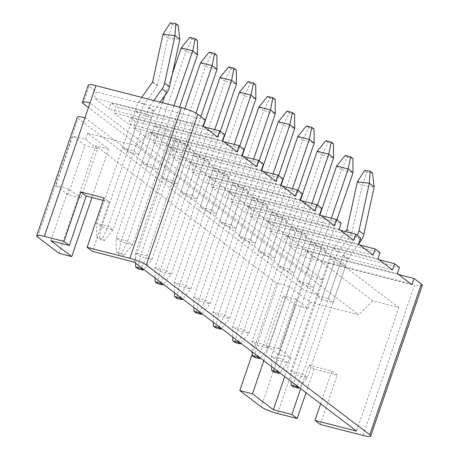 <?xml version="1.0" encoding="UTF-8"?>
<svg xmlns="http://www.w3.org/2000/svg" width="459" height="459" viewBox="0 0 459 459"><rect width="100%" height="100%" fill="white"/><g stroke="black" fill="none" stroke-linecap="round" stroke-linejoin="round"><path stroke-width="0.34" stroke-dasharray="2.29 1.72" d="M244.016 149.336L135.399 121.423L130.54 117.733L128.428 123.913L113.855 112.839L115.966 106.666L111.107 102.971L108.995 109.15L94.416 98.077L96.533 91.903L89.247 86.367A13.231 2.134 18.9 0 1 88.283 85.047M223.676 141.665L130.54 117.733M263.449 164.098L154.832 136.185L149.978 132.496L147.861 138.675L133.288 127.602L135.399 121.423M243.109 156.427L149.978 132.496M282.887 178.861L174.265 150.948L169.411 147.259L167.294 153.438L152.721 142.365L154.832 136.185M262.542 171.19L169.411 147.259M302.32 193.623L193.704 165.71L188.844 162.021L186.727 168.195L172.154 157.127L174.265 150.948M281.981 185.952L188.844 162.021M321.753 208.38L213.137 180.473L208.277 176.784L206.16 182.957L191.587 171.89L193.704 165.71M301.414 200.715L208.277 176.784M341.186 223.143L232.57 195.236L227.71 191.546L225.593 197.72L211.02 186.652L213.137 180.473M320.847 215.478L227.71 191.546M360.619 237.905L252.002 209.998L247.143 206.309L245.026 212.483L230.452 201.415L232.57 195.236M340.28 230.24L247.143 206.309M380.052 252.668L271.435 224.761L266.576 221.072L264.464 227.245L249.885 216.178L252.002 209.998M359.713 245.003L266.576 221.072M399.485 267.431L290.868 239.523L286.009 235.834L283.897 242.008L269.318 230.934L271.435 224.761M379.145 259.765L286.009 235.834M224.583 134.573L115.966 106.666M204.244 126.902L111.107 102.971M205.15 119.81L96.533 91.903M277.552 413.484L318.15 294.907A13.231 2.134 18.9 0 1 301.735 288.246L78.248 118.479A13.231 2.134 18.9 0 1 77.29 117.165M252.232 354.153L276.553 283.123L95.822 145.836L59.027 253.299M278.412 354.577L295.326 305.172L283.186 295.946L266.266 345.352L278.412 354.577L291.121 357.842L284.723 376.535M68.047 194.777L84.961 145.371L72.815 136.145L55.9 185.551L68.047 194.777L80.755 198.041L97.669 148.636L85.529 139.41L72.815 136.145M50.846 240.694L68.609 188.815L80.755 198.041M263.833 360.665L289.262 286.387L310.152 302.257L358.686 314.731L136.174 145.704L87.64 133.23L108.531 149.1L91.961 197.502M87.64 133.23L85.529 139.41M310.152 302.257L308.041 308.437L295.894 299.211L278.98 348.616L291.121 357.842M329.43 258.595L334.29 262.284L345.845 265.25L340.985 261.561L329.43 258.595L316.744 295.648L328.3 298.62L340.985 261.561M328.3 298.62L333.159 302.309L321.604 299.343L316.744 295.648M321.604 299.343L334.29 262.284M333.159 302.309L345.845 265.25M309.997 243.832L314.857 247.521L326.412 250.494L321.552 246.799L309.997 243.832L297.312 280.885L308.867 283.857L321.552 246.799M308.867 283.857L313.726 287.546L302.171 284.58L297.312 280.885M302.171 284.58L314.857 247.521M313.726 287.546L326.412 250.494M290.564 229.07L295.424 232.759L306.979 235.731L302.12 232.036L290.564 229.07L277.879 266.122L289.434 269.094L302.12 232.036M289.434 269.094L294.294 272.784L282.738 269.817L277.879 266.122M282.738 269.817L295.424 232.759M294.294 272.784L306.979 235.731M271.131 214.307L275.991 217.996L287.546 220.968L282.687 217.273L271.131 214.307L258.446 251.366L270.001 254.332L282.687 217.273M270.001 254.332L274.861 258.021L263.305 255.055L258.446 251.366M263.305 255.055L275.991 217.996M274.861 258.021L287.546 220.968M251.698 199.545L256.558 203.234L268.113 206.206L263.254 202.517L251.698 199.545L239.013 236.603L250.568 239.569L263.254 202.517M250.568 239.569L255.428 243.259L243.872 240.292L239.013 236.603M243.872 240.292L256.558 203.234M255.428 243.259L268.113 206.206M232.265 184.782L237.125 188.471L248.68 191.443L243.821 187.754L232.265 184.782L219.58 221.84L231.135 224.807L243.821 187.754M231.135 224.807L235.989 228.496L224.434 225.53L219.58 221.84M224.434 225.53L237.125 188.471M235.989 228.496L248.68 191.443M212.833 170.019L217.692 173.709L229.248 176.681L224.388 172.991L212.833 170.019L200.147 207.078L211.702 210.044L224.388 172.991M211.702 210.044L216.556 213.733L205.001 210.767L200.147 207.078M205.001 210.767L217.692 173.709M216.556 213.733L229.248 176.681M193.4 155.257L198.259 158.946L209.815 161.918L204.955 158.229L193.4 155.257L180.714 192.315L192.264 195.282L204.955 158.229M192.264 195.282L197.123 198.976L185.568 196.004L180.714 192.315M185.568 196.004L198.259 158.946M197.123 198.976L209.815 161.918M173.967 140.494L178.821 144.189L190.376 147.155L185.522 143.466L173.967 140.494L161.275 177.553L172.831 180.519L185.522 143.466M172.831 180.519L177.69 184.214L166.135 181.242L161.275 177.553M166.135 181.242L178.821 144.189M177.69 184.214L190.376 147.155M84.949 117.756L318.15 294.907L329.143 262.789A13.231 2.134 18.9 0 1 312.734 256.133L305.442 250.597L303.33 256.77L288.751 245.697L290.868 239.523M398.578 274.528L305.442 250.597M422.309 285.355A13.231 2.134 18.9 0 1 414.649 284.764L363.058 435.453M329.143 262.789L414.649 284.764M108.531 149.1L95.822 145.836M289.262 286.387L276.553 283.123M133.965 150.994L138.825 154.689L127.269 151.717L122.41 148.028L133.965 150.994L146.65 113.941L135.095 110.969L139.955 114.664L151.51 117.63L146.65 113.941M153.398 165.756L158.257 169.451L146.702 166.479L141.842 162.79L153.398 165.756L166.089 128.704L154.534 125.732L159.388 129.427L170.943 132.393L166.089 128.704M103.172 200.382L109.362 201.977L104.015 197.915M109.362 201.977L92.448 251.383M312.734 256.133L306.813 273.426A13.231 2.134 -161.1 0 0 323.222 280.082L90.021 102.936M306.813 273.426L88.444 107.544M320.64 403.817L331.874 371.004L308.764 365.066L300.685 388.658M320.302 424.472L337.222 375.06L331.874 371.004M337.222 375.06L314.111 369.122L308.764 365.066M314.111 369.122L306.033 392.72M136.174 145.704L150.34 131.871L372.857 300.897L398.848 307.582L356.557 431.099M398.848 307.582L176.336 138.549L150.34 131.871M176.336 138.549L134.045 262.072M68.609 188.815L55.9 185.551M372.857 300.897L358.686 314.731M308.041 308.437L295.326 305.172M127.269 151.717L139.955 114.664M138.825 154.689L151.51 117.63M122.41 148.028L135.095 110.969M146.702 166.479L159.388 129.427M158.257 169.451L170.943 132.393M141.842 162.79L154.534 125.732M295.894 299.211L283.186 295.946M278.98 348.616L266.266 345.352M97.669 148.636L84.961 145.371M203.039 125.984L94.416 98.077M217.612 137.057L108.995 109.15M222.472 140.747L113.855 112.839M237.045 151.82L128.428 123.913M397.374 273.61L288.751 245.697M411.947 284.678L303.33 256.77M377.935 258.847L269.318 230.934M392.514 269.915L283.897 242.008M358.502 244.085L249.885 216.178M373.081 255.152L264.464 227.245M339.069 229.322L230.452 201.415M353.648 240.396L245.026 212.483M319.636 214.56L211.02 186.652M334.215 225.633L225.593 197.72M300.203 199.797L191.587 171.89M314.776 210.87L206.16 182.957M280.77 185.034L172.154 157.127M295.344 196.108L186.727 168.195M261.337 170.272L152.721 142.365M275.911 181.345L167.294 153.438M241.904 155.509L133.288 127.602M256.478 166.583L147.861 138.675M162.997 34.213L167.856 37.902L157.506 85.408A1.325 1.176 127.2 0 1 157.271 85.936L144.183 104.371A14.55 12.909 -52.8 0 0 142.072 108.485L101.473 227.067L96.614 223.372L108.169 226.344L113.029 230.034L101.473 227.067L99.035 239.225L104.4 240.602L102.145 238.887L96.78 237.51L99.035 239.225M153.84 100.521L148.957 107.389A1.325 1.176 -52.8 0 0 148.768 107.762L108.169 226.344L102.145 238.887M160.162 102.145L153.817 111.078A1.325 1.176 -52.8 0 0 153.627 111.457L113.029 230.034L104.4 240.602M141.659 97.388L139.329 100.676A14.55 12.909 -52.8 0 0 137.212 104.795L96.614 223.372L96.78 237.51M178.086 25.314L172.521 24.666L167.856 37.902L179.853 39.302M172.521 24.666L170.266 22.95M173.967 105.69L127.602 241.107L132.462 244.796L120.906 241.83L116.047 238.135L127.602 241.107L121.578 253.649L116.219 252.272L118.474 253.988L123.832 255.365L121.578 253.649M172.372 73.629L164.884 95.489M162.411 102.724L116.047 238.135L116.219 252.272M179.589 107.136L132.462 244.796L123.832 255.365M181.173 47.914L186.033 51.609L120.906 241.83L118.474 253.988M197.422 40.438L192.057 39.061L186.033 51.609L197.588 54.575M192.057 39.061L189.802 37.351M195.93 113.063L147.035 255.87L151.895 259.559L140.339 256.592L135.48 252.898L147.035 255.87L141.383 267.643M184.885 108.594L135.48 252.898L135.606 263.259M200.858 116.546L151.895 259.559L143.793 269.479M200.606 62.676L205.466 66.371L140.339 256.592L137.907 268.75M216.855 55.2L211.49 53.823L205.466 66.371L217.021 69.338M211.49 53.823L209.235 52.108M214.755 129.604L166.468 270.632L171.327 274.321L159.772 271.349L154.912 267.66L166.468 270.632L160.816 282.405M203.343 126.219L154.912 267.66L155.039 278.016M220.291 131.308L171.327 274.321L163.232 284.241M220.039 77.439L224.899 81.128L159.772 271.349L157.339 283.513M236.287 69.963L230.923 68.586L224.899 81.128L236.454 84.1M230.923 68.586L228.668 66.871M234.188 144.367L185.901 285.395L190.76 289.084L179.205 286.112L174.345 282.423L185.901 285.395L180.249 297.168M222.776 140.982L174.345 282.423L174.472 292.779M239.724 146.071L190.76 289.084L182.665 299.004M239.478 92.202L244.331 95.891L179.205 286.112L176.772 298.275M255.72 84.726L250.356 83.349L244.331 95.891L255.887 98.863M250.356 83.349L248.101 81.633M253.62 159.13L205.334 300.157L210.193 303.847L198.638 300.874L193.778 297.185L205.334 300.157L199.682 311.931M242.209 155.744L193.778 297.185L193.905 307.541M259.157 160.834L210.193 303.847L202.098 313.767M258.91 106.964L263.764 110.653L198.638 300.874L196.205 313.038M275.153 99.488L269.789 98.111L263.764 110.653L275.32 113.625M269.789 98.111L267.534 96.396M273.053 173.892L224.772 314.92L229.626 318.609L218.071 315.637L213.217 311.948L224.772 314.92L219.115 326.693M261.641 170.501L213.217 311.948L213.337 322.304M278.59 175.596L229.626 318.609L221.531 328.529M278.343 121.727L283.203 125.416L218.071 315.637L215.638 327.795M294.586 114.251L289.222 112.874L283.203 125.416L294.753 128.388M289.222 112.874L286.967 111.158M292.486 188.655L244.205 329.677L249.059 333.372L237.504 330.4L232.65 326.71L244.205 329.677L238.548 341.456M281.074 185.264L232.65 326.71L232.77 337.067M298.023 190.359L249.059 333.372L240.964 343.292M297.776 136.489L302.636 140.179L237.504 330.4L235.071 342.557M314.019 129.013L308.655 127.636L302.636 140.179L314.191 143.151M308.655 127.636L306.4 125.921M311.919 203.417L263.638 344.439L268.498 348.134L256.942 345.162L252.083 341.473L263.638 344.439L257.981 356.218M300.507 200.026L252.083 341.473L252.203 351.829M317.456 205.121L268.498 348.134L260.396 358.054M317.209 151.252L322.069 154.941L256.942 345.162L254.504 357.32M333.452 143.776L328.093 142.399L322.069 154.941L333.624 157.913M328.093 142.399L325.838 140.683M331.352 218.18L283.071 359.202L287.931 362.897L276.375 359.925L271.516 356.236L283.071 359.202L277.414 370.981M319.94 214.789L271.516 356.236L271.636 366.592M336.895 219.884L287.931 362.897L279.829 372.817M336.642 166.015L341.502 169.704L276.375 359.925L273.937 372.083M352.885 158.539L347.526 157.162L341.502 169.704L353.057 172.676M347.526 157.162L345.271 155.446M357.337 181.833L362.191 185.522L351.841 233.029A1.325 1.176 127.2 0 1 351.605 233.562L338.518 251.991A14.55 12.909 -52.8 0 0 336.407 256.111L295.808 374.687L290.949 370.998L302.504 373.965L307.364 377.654L295.808 374.687L293.37 386.845M357.2 235.306A14.55 12.909 127.2 0 1 356.379 236.58L343.298 255.015A1.325 1.176 -52.8 0 0 343.102 255.388L302.504 373.965L296.847 385.744M358.519 244.096L348.151 258.704A1.325 1.176 -52.8 0 0 347.962 259.077L307.364 377.654L299.262 387.574M345.529 231.588L333.664 248.302A14.55 12.909 -52.8 0 0 331.547 252.416L290.949 370.998L291.075 381.354M372.421 172.934L366.856 172.286L362.191 185.522L374.188 186.928M366.856 172.286L364.601 170.57M301.735 288.246L261.137 406.823M37.649 237.062L78.248 118.479M83.326 103.659L89.247 86.367M152.411 82.247L157.271 85.936M153.627 111.457L148.768 107.762M139.329 100.676L144.183 104.371M153.817 111.078L148.957 107.389M152.646 81.713L157.506 85.408M346.746 229.867L351.605 233.562M347.962 259.077L343.102 255.388M333.664 248.302L338.518 251.991M348.151 258.704L343.298 255.015M360.103 239.409L356.379 236.58M346.981 229.339L351.841 233.029"/><path stroke-width="0.69" d="M369.753 434.736L146.266 264.969A13.231 2.134 -161.1 0 0 129.857 258.308L87.101 247.326L92.448 251.383L134.045 262.072L356.557 431.099L314.96 420.41L320.302 424.472L363.058 435.453A13.231 2.134 -161.1 0 0 370.717 436.05A13.231 2.134 -161.1 0 0 369.753 434.736L421.351 284.041L414.058 278.504L411.947 284.678L397.374 273.61L399.485 267.431L394.625 263.741L392.514 269.915L377.935 258.847L380.052 252.668L375.192 248.979L373.081 255.152L358.502 244.085L360.619 237.905L355.759 234.216L353.648 240.396L339.069 229.322L341.186 223.143L336.327 219.454L334.215 225.633L319.636 214.56L321.753 208.38L316.894 204.691L314.776 210.87L300.203 199.797L302.32 193.623L297.461 189.928L295.344 196.108L280.77 185.034L282.887 178.861L278.028 175.166L275.911 181.345L261.337 170.272L263.449 164.098L258.595 160.403L256.478 166.583L241.904 155.509L244.016 149.336L239.162 145.646L223.676 141.665M258.595 160.403L243.109 156.427M278.028 175.166L262.542 171.19M297.461 189.928L281.981 185.952M316.894 204.691L301.414 200.715M336.327 219.454L320.847 215.478M355.759 234.216L340.28 230.24M375.192 248.979L359.713 245.003M394.625 263.741L379.145 259.765M239.162 145.646L237.045 151.82L222.472 140.747L224.583 134.573L219.723 130.884L204.244 126.902M219.723 130.884L217.612 137.057L203.039 125.984L205.15 119.81L197.863 114.274L146.266 264.969M91.961 197.502L71.742 256.564L50.846 240.694L69.338 245.445L63.99 241.388L44.351 236.339A13.231 2.134 -161.1 0 0 36.691 235.742L77.29 117.165A13.231 2.134 18.9 0 1 84.949 117.756L90.021 102.936A13.231 2.134 -161.1 0 0 82.362 102.34L88.283 85.047A13.231 2.134 18.9 0 1 95.942 85.644L181.448 107.613A13.231 2.134 18.9 0 1 197.863 114.274M306.033 392.72L297.191 418.533L277.552 413.484A13.231 2.134 -161.1 0 1 261.137 406.823L239.759 390.586L252.232 354.153M71.742 256.564L59.027 253.299L37.649 237.062A13.231 2.134 -161.1 0 1 36.691 235.742M284.723 376.535L273.363 409.721L252.473 393.851L263.833 360.665M297.191 418.533L291.849 414.471L273.363 409.721M252.473 393.851L239.759 390.586M414.058 278.504L398.578 274.528M421.351 284.041A13.231 2.134 18.9 0 1 422.309 285.355L370.717 436.05M87.101 247.326L104.015 197.915L80.91 191.977L63.99 241.388M69.338 245.445L86.252 196.039L80.91 191.977M86.252 196.039L103.172 200.382M88.444 107.544L83.326 103.659A13.231 2.134 -161.1 0 1 82.362 102.34M314.96 420.41L320.64 403.817M300.685 388.658L291.849 414.471M175.831 23.598L174.994 35.613L162.997 34.213L170.266 22.95L175.831 23.598L178.086 25.314L179.853 39.302L174.994 35.613L164.638 83.119A14.55 12.909 127.2 0 1 164.161 84.84A14.55 12.909 127.2 0 1 162.044 88.96L153.84 100.521M179.853 39.302L169.497 86.808A14.55 12.909 127.2 0 1 169.015 88.535A14.55 12.909 127.2 0 1 166.904 92.649L160.162 102.145M162.997 34.213L152.646 81.713A1.325 1.176 127.2 0 1 152.411 82.247L141.659 97.388M195.167 38.728L192.728 50.886L181.173 47.914L189.802 37.351L195.167 38.728L197.422 40.438L197.588 54.575L192.728 50.886L173.967 105.69M181.173 47.914L172.372 73.629M164.884 95.489L162.411 102.724M197.588 54.575L179.589 107.136M214.6 53.491L212.161 65.648L200.606 62.676L209.235 52.108L214.6 53.491L216.855 55.2L217.021 69.338L212.161 65.648L195.93 113.063M200.606 62.676L184.885 108.594M217.021 69.338L200.858 116.546M137.907 268.75L143.265 270.127L141.011 268.412L135.652 267.035L137.907 268.75M135.606 263.259L135.652 267.035M143.265 270.127L143.793 269.479M141.383 267.643L141.011 268.412M234.033 68.253L231.594 80.411L220.039 77.439L228.668 66.871L234.033 68.253L236.287 69.963L236.454 84.1L231.594 80.411L214.755 129.604M220.039 77.439L203.343 126.219M236.454 84.1L220.291 131.308M157.339 283.513L162.698 284.89L160.443 283.174L155.085 281.797L157.339 283.513M155.039 278.016L155.085 281.797M162.698 284.89L163.232 284.241M160.816 282.405L160.443 283.174M253.466 83.016L251.027 95.174L239.478 92.202L248.101 81.633L253.466 83.016L255.72 84.726L255.887 98.863L251.027 95.174L234.188 144.367M239.478 92.202L222.776 140.982M255.887 98.863L239.724 146.071M176.772 298.275L182.131 299.652L179.882 297.937L174.518 296.56L176.772 298.275M174.472 292.779L174.518 296.56M182.131 299.652L182.665 299.004M180.249 297.168L179.882 297.937M272.898 97.773L270.466 109.936L258.91 106.964L267.534 96.396L272.898 97.773L275.153 99.488L275.32 113.625L270.466 109.936L253.62 159.13M258.91 106.964L242.209 155.744M275.32 113.625L259.157 160.834M196.205 313.038L201.57 314.415L199.315 312.699L193.95 311.322L196.205 313.038M193.905 307.541L193.95 311.322M201.57 314.415L202.098 313.767M199.682 311.931L199.315 312.699M292.331 112.535L289.899 124.699L278.343 121.727L286.967 111.158L292.331 112.535L294.586 114.251L294.753 128.388L289.899 124.699L273.053 173.892M278.343 121.727L261.641 170.501M294.753 128.388L278.59 175.596M215.638 327.795L221.003 329.178L218.748 327.462L213.383 326.085L215.638 327.795M213.337 322.304L213.383 326.085M221.003 329.178L221.531 328.529M219.115 326.693L218.748 327.462M311.764 127.298L309.332 139.456L297.776 136.489L306.4 125.921L311.764 127.298L314.019 129.013L314.191 143.151L309.332 139.456L292.486 188.655M297.776 136.489L281.074 185.264M314.191 143.151L298.023 190.359M235.071 342.557L240.436 343.94L238.181 342.225L232.816 340.848L235.071 342.557M232.77 337.067L232.816 340.848M240.436 343.94L240.964 343.292M238.548 341.456L238.181 342.225M331.197 142.06L328.764 154.218L317.209 151.252L325.838 140.683L331.197 142.06L333.452 143.776L333.624 157.913L328.764 154.218L311.919 203.417M317.209 151.252L300.507 200.026M333.624 157.913L317.456 205.121M254.504 357.32L259.869 358.697L257.614 356.987L252.249 355.61L254.504 357.32M252.203 351.829L252.249 355.61M259.869 358.697L260.396 358.054M257.981 356.218L257.614 356.987M350.63 156.823L348.197 168.981L336.642 166.015L345.271 155.446L350.63 156.823L352.885 158.539L353.057 172.676L348.197 168.981L331.352 218.18M336.642 166.015L319.94 214.789M353.057 172.676L336.895 219.884M273.937 372.083L279.301 373.46L277.047 371.75L271.682 370.373L273.937 372.083M271.636 366.592L271.682 370.373M279.301 373.46L279.829 372.817M277.414 370.981L277.047 371.75M370.166 171.224L369.329 183.233L357.337 181.833L364.601 170.57L370.166 171.224L372.421 172.934L374.188 186.928L369.329 183.233L358.978 230.739A14.55 12.909 127.2 0 1 358.496 232.466A14.55 12.909 127.2 0 1 357.2 235.306M374.188 186.928L363.832 234.429A14.55 12.909 127.2 0 1 363.35 236.156A14.55 12.909 127.2 0 1 361.239 240.269L358.519 244.096M357.337 181.833L346.981 229.339A1.325 1.176 127.2 0 1 346.746 229.867L345.529 231.588M293.37 386.845L298.734 388.222L296.48 386.512L291.115 385.135L293.37 386.845M291.075 381.354L291.115 385.135M298.734 388.222L299.262 387.574M296.847 385.744L296.48 386.512M129.857 258.308L181.448 107.613M95.942 85.644L90.021 102.936M84.949 117.756L44.351 236.339M169.497 86.808L164.638 83.119M166.904 92.649L162.044 88.96M363.832 234.429L358.978 230.739M361.239 240.269L360.103 239.409"/></g></svg>
